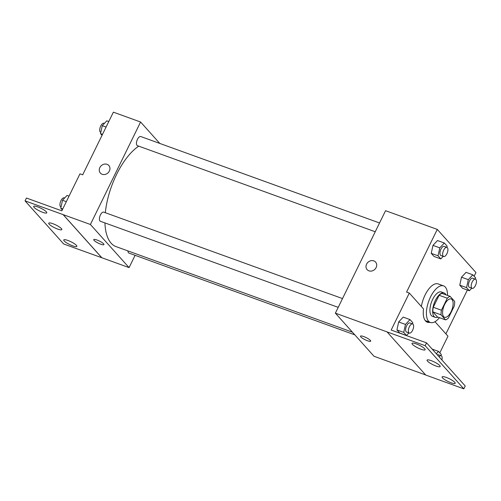<?xml version="1.0" encoding="UTF-8"?>
<svg xmlns="http://www.w3.org/2000/svg" width="501" height="501" viewBox="0 0 501 501"><rect width="100%" height="100%" fill="white"/><g stroke="black" fill="none" stroke-linecap="round" stroke-linejoin="round"><path stroke-width="0.75" d="M451.069 311.71A9.726 4.377 -70.1 0 1 444.537 317.258A9.726 4.377 -70.1 0 1 443.736 306.625A9.726 4.377 -70.1 0 1 451.157 298.972A9.726 4.377 -70.1 0 1 451.069 311.71M454.639 301.383L450.117 296.341A12.55 5.649 -70.1 0 0 447.293 298.233L441.425 310.213A12.55 5.649 -70.1 0 0 441.055 314.841L445.577 319.889A12.55 5.649 -70.1 0 0 448.401 317.997L454.275 306.017A12.55 5.649 -70.1 0 0 454.639 301.383M441.055 314.841L432.889 311.885L437.411 316.933L445.577 319.889M432.889 311.885A12.55 5.649 -70.1 0 1 433.259 307.257L441.425 310.213M450.117 296.341L441.951 293.386A12.55 5.649 -70.1 0 0 439.127 295.277L433.259 307.257M445.946 294.832A12.963 5.837 109.9 0 0 444.093 292.966A12.963 5.837 109.9 0 0 434.755 301.746A12.963 5.837 109.9 0 0 434.104 316.544A12.963 5.837 109.9 0 0 435.269 317.352A12.963 5.837 109.9 0 0 437.887 317.102M435.269 317.352L432.545 316.363A12.963 5.837 -70.1 0 1 431.38 315.555A12.963 5.837 -70.1 0 1 432.031 300.763A12.963 5.837 -70.1 0 1 441.375 291.983L444.093 292.966M439.127 295.277L447.293 298.233M439.458 317.672A19.451 8.749 -70.1 0 1 430.34 322.462A19.451 8.749 -70.1 0 1 428.731 301.195A19.451 8.749 -70.1 0 1 443.579 285.883A19.451 8.749 -70.1 0 1 447.518 295.402M421.372 306.512A19.451 8.749 -70.1 0 1 438.137 283.917L443.579 285.883M426.082 321.473A20.228 9.099 109.9 0 0 427.247 321.341M445.903 333.873L467.383 290.023M474.128 276.251L475.95 272.531L437.279 229.408L406.58 292.07L409.304 293.054L391.175 330.053L426.564 342.866L425.167 345.709L335.369 313.15L374.04 356.28L425.662 374.961M475.368 279.151L475.637 277.93L472.844 274.817L466.043 272.356L461.509 277.203L459.768 285.163L462.555 288.275L469.362 290.737L471.748 288.181M446.836 247.331L447.105 246.11L444.312 242.998L437.511 240.536L432.977 245.384L431.236 253.343L434.029 256.456L440.83 258.917L443.222 256.362M434.993 321.711L447.975 336.184L439.815 352.829M426.564 342.866L465.235 385.989L463.838 388.839L425.731 375.042L387.06 331.919M437.279 229.408L385.563 210.689L335.369 313.15M360.495 336.158A5.674 1.19 -153.9 0 0 360.826 336.929A5.674 1.19 26.1 0 1 360.495 336.158A5.674 1.19 26.1 0 1 366.112 337.586A5.674 1.19 26.1 0 1 370.684 341.15A5.674 1.19 26.1 0 1 366.287 340.285A5.674 1.19 26.1 0 1 360.826 336.929A5.674 1.19 -153.9 0 0 366.287 340.279A5.674 1.19 -153.9 0 0 370.684 341.15M373.79 260.877A5.674 4.922 138.1 0 1 375.575 262.073A5.674 4.922 138.1 0 1 374.642 269.525A5.674 4.922 138.1 0 1 367.127 269.644A5.674 4.922 138.1 0 1 367.227 263.1A5.674 4.922 138.1 0 1 373.79 260.877M375.575 262.073A5.674 4.922 -41.9 0 0 373.796 260.883A5.674 4.922 -41.9 0 0 367.233 263.1A5.674 4.922 -41.9 0 0 367.133 269.651M463.838 388.839L425.167 345.709M446.234 377.41A7.296 1.528 -153.9 0 0 442.101 376.896A7.296 1.528 -153.9 0 0 447.982 381.474A7.296 1.528 -153.9 0 0 455.202 383.315A7.296 1.528 -153.9 0 0 446.234 377.41M416.162 343.868A7.296 1.528 -153.9 0 0 412.029 343.354A7.296 1.528 -153.9 0 0 417.903 347.932A7.296 1.528 -153.9 0 0 425.124 349.767A7.296 1.528 -153.9 0 0 416.162 343.868M431.198 360.639A7.296 1.528 -153.9 0 0 427.065 360.125A7.296 1.528 -153.9 0 0 432.939 364.703A7.296 1.528 -153.9 0 0 440.166 366.538A7.296 1.528 -153.9 0 0 431.198 360.639M429.971 322.325A20.228 9.099 -70.1 0 1 427.353 322.206A20.228 9.099 -70.1 0 1 423.508 308.898L409.304 293.054M412.523 323.915L412.793 322.694L410 319.582L403.199 317.114L398.664 321.961L396.924 329.921L399.717 333.033L406.518 335.501L408.91 332.946M352.428 332.176L116.075 246.624A55.104 24.793 -70.1 0 1 104.947 222.92M105.329 212.718A55.104 24.793 -70.1 0 1 138.746 146.154M338.206 307.351L100.394 221.273A4.86 2.186 -70.1 0 1 99.993 215.956A4.86 2.186 -70.1 0 1 103.701 212.13L342.509 298.571M354.833 334.862L128.926 253.086A4.86 2.186 -70.1 0 1 127.943 250.92M375.243 231.756L137.431 145.678A4.86 2.186 -70.1 0 1 137.024 140.361A4.86 2.186 -70.1 0 1 140.737 136.535L379.545 222.976M159.794 143.43L140.593 122.019L90.399 224.479L129.07 267.609L135.088 255.322M93.75 239.603A5.674 1.19 -153.9 0 0 94.082 240.374A5.674 1.19 26.1 0 1 93.75 239.603A5.674 1.19 26.1 0 1 99.367 241.031A5.674 1.19 26.1 0 1 103.939 244.594A5.674 1.19 26.1 0 1 99.542 243.73A5.674 1.19 26.1 0 1 94.082 240.38A5.674 1.19 -153.9 0 0 99.542 243.724A5.674 1.19 -153.9 0 0 103.939 244.594M140.593 122.019L113.376 112.161L82.678 174.824L79.953 173.841L61.83 210.84L26.447 198.033L25.05 200.876L63.176 214.628L101.847 257.752L129.07 267.609M63.176 214.628L90.399 224.479M25.05 200.876L63.721 244.006L101.847 257.752M108.83 165.518A5.674 4.922 -41.9 0 0 107.051 164.328A5.674 4.922 138.1 0 1 108.83 165.518A5.674 4.922 138.1 0 1 107.897 172.97A5.674 4.922 138.1 0 1 100.388 173.095A5.674 4.922 138.1 0 1 100.488 166.545A5.674 4.922 138.1 0 1 107.051 164.328A5.674 4.922 -41.9 0 0 100.488 166.545A5.674 4.922 -41.9 0 0 100.388 173.095M52.855 223.69A7.296 1.528 -153.9 0 0 48.722 223.177A7.296 1.528 -153.9 0 0 54.603 227.755A7.296 1.528 -153.9 0 0 61.823 229.59A7.296 1.528 -153.9 0 0 52.855 223.69M42.654 212.305A7.296 1.528 -153.9 0 0 46.781 212.819A7.296 1.528 -153.9 0 0 40.907 208.241A7.296 1.528 -153.9 0 0 33.686 206.406A7.296 1.528 -153.9 0 0 42.654 212.305M72.726 245.853A7.296 1.528 -153.9 0 0 76.86 246.36A7.296 1.528 -153.9 0 0 70.985 241.783A7.296 1.528 -153.9 0 0 63.765 239.948A7.296 1.528 -153.9 0 0 72.726 245.853M63.157 214.672L101.828 257.802M108.78 121.543L106.801 120.829L102.267 125.676L100.526 133.635L102.035 135.314M102.267 125.676L106.08 127.054M100.526 133.635L102.505 134.349M100.795 132.414L100.682 132.377A4.86 2.186 -70.1 0 1 100.281 127.06A4.86 2.186 -70.1 0 1 103.995 123.233L104.415 123.384M69.025 196.154L67.046 195.44L62.512 200.287L60.771 208.247L62.274 209.925M62.512 200.287L66.326 201.665M60.771 208.247L62.75 208.961M61.041 207.026L60.928 206.988A4.86 2.186 -70.1 0 1 60.527 201.671A4.86 2.186 -70.1 0 1 64.234 197.839L64.654 197.995M472.844 274.817L468.31 279.664L466.569 287.624L469.362 290.737M472.167 288.332L469.45 287.349A4.86 2.186 -70.1 0 1 469.049 282.032A4.86 2.186 -70.1 0 1 472.756 278.205L475.48 279.189A4.86 2.186 -70.1 0 1 475.436 285.557A4.86 2.186 -70.1 0 1 472.167 288.332A4.86 2.186 -70.1 0 1 471.767 283.015A4.86 2.186 -70.1 0 1 475.48 279.189M466.043 272.356L461.509 277.203L468.31 279.664M461.509 277.203L459.768 285.163L466.569 287.624M459.768 285.163L462.555 288.275M444.312 242.998L439.784 247.845L438.037 255.804L440.83 258.917M443.642 256.518L440.918 255.529A4.86 2.186 -70.1 0 1 440.517 250.212A4.86 2.186 -70.1 0 1 444.23 246.386L446.948 247.375A4.86 2.186 -70.1 0 1 446.905 253.744A4.86 2.186 -70.1 0 1 443.642 256.518A4.86 2.186 -70.1 0 1 443.235 251.201A4.86 2.186 -70.1 0 1 446.948 247.375M437.511 240.536L432.977 245.384L439.784 247.845M432.977 245.384L431.236 253.343L438.037 255.804M431.236 253.343L434.029 256.456M441.055 355.729L441.325 354.508L438.532 351.395L436.327 353.756M437.373 354.921A4.86 2.186 -70.1 0 1 438.444 354.783L441.168 355.773A4.86 2.186 -70.1 0 1 441.907 359.975M432.138 349.084L438.532 351.395M439.045 356.787A4.86 2.186 -70.1 0 1 441.168 355.773M410 319.582L405.472 324.429L403.731 332.388L406.518 335.501M409.33 333.096L406.605 332.113A4.86 2.186 -70.1 0 1 406.205 326.796A4.86 2.186 -70.1 0 1 409.918 322.97L412.636 323.953A4.86 2.186 -70.1 0 1 412.592 330.322A4.86 2.186 -70.1 0 1 409.33 333.096A4.86 2.186 -70.1 0 1 408.922 327.779A4.86 2.186 -70.1 0 1 412.636 323.953M403.199 317.114L398.664 321.961L405.472 324.429M398.664 321.961L396.924 329.921L403.731 332.388M396.924 329.921L399.717 333.033M425.268 320.621L430.34 322.462"/></g></svg>
